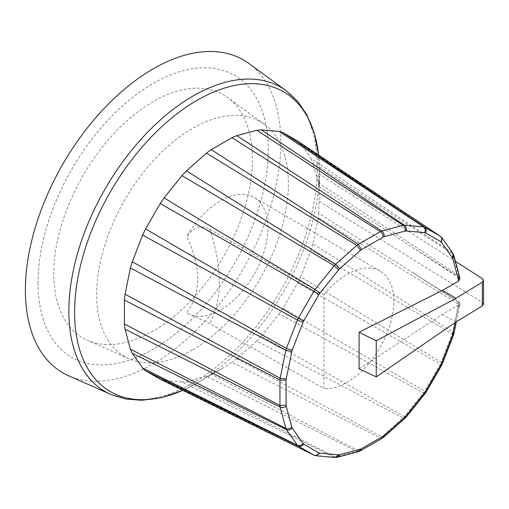 <?xml version="1.0" encoding="UTF-8"?>
<svg xmlns="http://www.w3.org/2000/svg" width="509" height="509" viewBox="0 0 509 509"><rect width="100%" height="100%" fill="white"/><g stroke="black" fill="none" stroke-linecap="round" stroke-linejoin="round"><path stroke-width="0.38" stroke-dasharray="2.54 1.91" d="M38.022 282.832A162.791 93.987 120 0 0 71.737 357.356A162.791 93.987 120 0 0 234.528 263.369A162.791 93.987 120 0 0 234.528 75.389A162.791 93.987 120 0 0 109.079 119.004A162.791 93.987 120 0 0 38.022 282.832M38.003 282.826A162.791 93.987 120 0 0 71.718 357.343A162.791 93.987 120 0 0 234.509 263.357A162.791 93.987 120 0 0 234.509 75.383A162.791 93.987 120 0 0 109.066 118.998A162.791 93.987 120 0 0 38.003 282.826M359.087 368.828L442.518 314.365L458.507 305.133L459.818 303.319L458.673 301.621L413.41 273.034L458.673 302.327L459.812 304.115L458.507 305.642A122.879 70.942 -60 0 1 458.374 306.895L455.173 322.553M458.673 277.57L458.673 276.858L413.41 248.017L458.673 277.57L459.818 279.314M452.965 253.482L441.188 237.067L300.66 143.831L310.999 158.547L452.208 252.757A127.333 73.519 120 0 1 452.768 253.991L312.863 162.664L318.22 182.648L458.482 275.293A127.333 73.519 120 0 1 458.673 276.858L459.805 278.455M181.987 382.004A138.263 79.824 -60 0 0 186.485 381.559L335.533 457.057A127.333 73.519 120 0 1 334.178 457.19L181.987 382.004L164.07 380.408L315.555 455.67M313.919 455.129A127.333 73.519 120 0 0 315.084 455.485L335.183 457.483M358.603 451.591L356.834 451.349L335.533 457.063L337.015 457.343M186.485 381.559L206.463 376.208L356.834 451.349A127.333 73.519 120 0 0 358.285 450.732L380.338 438.001L231.977 362.211L222.217 368.478L211.292 374.153L358.285 450.732L360.238 450.917M383.773 437.136L381.788 436.945L403.09 418.054L256.791 340.973L236.806 358.686L381.788 436.945A127.333 73.519 120 0 1 380.338 438.001L382.348 438.166M425.6 391.37C426.657 392.165 426.357 392.102 424.703 391.173L440.298 364.164L297.695 282.947L283.068 308.282L424.703 391.173A127.333 73.519 120 0 1 423.539 392.865L279.206 313.932L261.289 336.22L404.439 416.629A127.333 73.519 120 0 1 403.09 418.054L404.999 418.315M425.206 393.412L423.539 392.872L404.445 416.629L406.233 417.017M442.493 363.477L441.188 362.306L452.215 333.885L310.999 250.116L300.66 276.775L441.182 362.306A127.333 73.519 120 0 1 440.291 364.158C441.927 365.131 442.136 365.354 440.915 364.838M453.952 333.529L452.775 332.002L458.482 304.108L318.22 217.68L312.863 243.843L452.768 332.002A127.333 73.519 120 0 1 452.208 333.885L453.443 335.24M458.673 301.621L458.673 302.327A127.333 73.519 120 0 1 458.482 304.108L459.633 305.731L458.374 306.895M453.761 255.13L452.775 253.997L458.482 275.299L459.57 276.711M440.291 236.24A127.333 73.519 120 0 1 441.182 237.067L441.583 237.385M164.07 380.408A138.263 79.824 -60 0 1 160.208 379.211M236.806 358.686A138.263 79.824 -60 0 1 231.977 362.211M261.289 336.22A138.263 79.824 -60 0 1 256.791 340.973M283.068 308.282A138.263 79.824 -60 0 1 279.206 313.932M300.66 276.775A138.263 79.824 -60 0 1 297.695 282.947M312.863 243.843A138.263 79.824 -60 0 1 310.999 250.116M413.41 273.034L318.698 213.398A138.263 79.824 -60 0 1 318.22 217.68M318.22 182.648A138.263 79.824 -60 0 1 318.698 186.377L413.41 248.017M310.999 158.547A138.263 79.824 -60 0 1 312.863 162.664M297.695 141.082A138.263 79.824 -60 0 1 300.66 143.831M211.292 374.153A138.263 79.824 -60 0 1 206.463 376.208M222.217 368.478L196.996 383.042A173.105 99.942 -60 0 0 319.404 171.03L318.583 155.022A173.105 99.942 -60 0 1 319.404 171.03L319.404 187.853L318.761 173.823L318.698 186.377M318.698 213.398L319.404 187.853M248.844 63.46A180.631 104.288 -60 0 1 280.841 142.622A180.631 104.288 -60 0 1 205.623 320.498A180.631 104.288 -60 0 1 68.562 375.725M455.975 322L442.518 314.365M153.133 331.085A140.49 81.109 -60 0 1 87.363 340.317A140.49 81.109 -60 0 1 82.884 175.815A140.49 81.109 -60 0 1 227.587 97.448A140.49 81.109 -60 0 1 243.69 211.248A140.49 81.109 -60 0 1 153.133 331.085M187.255 313.321L209.581 323.514L323.902 388.609L323.902 294.819L209.581 229.056C200.839 224.768 193.248 227.288 186.797 236.602A66.902 38.627 -60 0 1 254.144 197.441A66.902 38.627 -60 0 1 264.266 251.083A66.902 38.627 -60 0 1 220.588 309.943A66.902 38.627 -60 0 1 187.242 313.315A66.902 38.627 -60 0 1 186.797 313.054C201.322 291.333 201.411 268.682 186.809 236.602M192.536 349.855A135.617 78.297 -60 0 1 129.057 358.769A135.617 78.297 -60 0 1 124.73 199.973A135.617 78.297 -60 0 1 264.406 124.323A135.617 78.297 -60 0 1 279.95 234.172A135.617 78.297 -60 0 1 192.536 349.855M323.902 294.819A66.119 38.175 -60 0 1 380.229 271.138A66.119 38.175 -60 0 1 384.193 339.726A66.119 38.175 -60 0 1 323.902 388.609M483.55 304.153L482.379 302.435L318.761 201.068M318.761 173.823L455.472 261.403M458.507 305.133L458.507 305.642M182.725 390.339L196.996 383.042A173.105 99.942 -60 0 1 182.706 390.327M286.198 90.723A175.688 101.431 -60 0 1 317.317 167.716A175.688 101.431 -60 0 1 244.155 340.725A175.688 101.431 -60 0 1 110.847 394.437M209.581 229.056C222.611 266.131 222.541 301.315 209.581 323.514M482.379 302.435L482.379 278.639M459.818 303.937L459.818 303.326M456.357 321.764L459.614 305.858M459.633 305.731L459.812 304.115M380.229 271.138L254.144 197.441M264.406 124.323L227.587 97.448M129.057 358.769L87.363 340.317"/><path stroke-width="0.76" d="M359.087 332.243L359.087 368.828L376.234 376.876L376.234 340.814L359.087 332.243L442.518 290.372L458.507 281.14L459.818 278.69M459.57 276.711L459.818 278.646L458.507 281.14M384.149 236.672C384.352 234.286 383.563 232.403 381.788 231.016L236.806 135.642L256.791 130.291L403.09 225.309L381.788 231.016A127.333 73.519 120 0 0 380.338 231.633L358.285 244.365L211.292 149.64L231.977 137.697L380.338 231.633C382.151 233.001 383.08 234.827 383.131 237.105A122.879 70.942 -60 0 1 384.149 236.672L405.075 231.067A122.879 70.942 -60 0 1 406.023 230.971L424.786 232.651A122.879 70.942 -60 0 1 425.6 232.899L440.915 241.743A122.879 70.942 -60 0 1 441.545 242.329L452.374 257.732A122.879 70.942 -60 0 1 452.768 258.604L458.374 279.53A122.879 70.942 -60 0 1 458.507 280.631M285.848 350.364L280.141 378.257L125.055 294.17L130.412 268.001L285.848 350.364A127.333 73.519 120 0 1 286.408 348.48L292.223 350.198L303.052 322.28L297.441 320.066L286.408 348.48L132.27 261.734L142.615 235.075L297.441 320.066A127.333 73.519 120 0 1 298.325 318.208L303.682 320.975L318.997 294.45L313.926 291.199L298.325 318.208L145.58 228.904L160.208 203.568L313.926 291.199A127.333 73.519 120 0 1 315.084 289.5L319.811 293.254L338.574 269.916L334.184 265.743L315.084 289.5L164.07 197.912L181.987 175.63L334.184 265.743A127.333 73.519 120 0 1 335.533 264.311L339.522 268.911L360.448 250.358L356.834 245.427L335.533 264.311L186.485 170.878L206.463 153.158L356.834 245.427A127.333 73.519 120 0 1 358.285 244.365L361.466 249.614L383.131 237.105M285.854 350.364L291.829 351.522A122.879 70.942 -60 0 1 292.223 350.198M285.854 428.374C287.929 429.189 289.92 428.801 291.829 427.21L286.223 406.29C284.257 407.658 282.228 407.919 280.141 407.073L285.848 428.374L130.412 349.187L125.055 329.202L280.141 407.073A127.333 73.519 120 0 1 279.95 405.508L286.09 405.189L286.09 380.172L279.95 380.045L279.95 405.508L124.419 323.998L124.419 300.106L279.95 380.045A127.333 73.519 120 0 1 280.141 378.257L286.223 378.919L291.829 351.522M286.414 429.615L297.434 445.299L142.615 368.02L132.27 353.303L286.414 429.615C288.476 430.398 290.41 429.889 292.223 428.082A122.879 70.942 -60 0 1 291.829 427.21M335.183 457.483L338.574 454.842L319.811 453.169L316.102 455.778L313.926 455.129C315.924 455.854 317.616 455.122 318.997 452.915L303.682 444.071C302.136 446.183 300.355 446.864 298.331 446.126L313.919 455.129L160.208 379.211L145.58 370.768L298.331 446.126A127.333 73.519 120 0 1 297.434 445.299C299.483 446.062 301.36 445.458 303.052 443.492L292.223 428.082M335.654 457.483L337.372 457.279L339.522 454.753A122.879 70.942 -60 0 1 338.574 454.842M358.603 451.591L360.448 449.142L339.522 454.753M358.864 451.502L360.404 450.834L361.466 448.709A122.879 70.942 -60 0 1 360.448 449.142M382.348 438.166L383.131 436.2L361.466 448.709M382.456 438.096L383.837 437.085L384.149 435.462A122.879 70.942 -60 0 1 383.131 436.2M406.233 417.017L405.037 418.283L405.075 416.903L384.149 435.462M406.246 416.998L406.023 415.904A122.879 70.942 -60 0 1 405.075 416.903M453.436 335.266L452.374 335.622L441.545 363.534L442.486 363.483L441.71 365.112L440.915 364.838L425.6 391.37L426.23 391.917L425.212 393.406L424.786 392.566L406.023 415.904M453.443 335.24L453.939 333.573L452.768 334.298A122.879 70.942 -60 0 1 452.374 335.622M459.627 276.979L458.374 279.53M452.965 253.482L453.882 255.473L452.768 258.604M453.201 253.889L452.374 257.732M440.915 241.743C442.136 239.446 441.927 237.614 440.298 236.246L424.703 227.243L283.068 132.639L297.695 141.082L440.291 236.24L441.946 237.811L441.545 242.329M424.786 232.651C425.639 230.195 425.225 228.274 423.539 226.88L404.439 225.175L261.289 129.846L279.206 131.443L423.539 226.88A127.333 73.519 120 0 1 424.703 227.237C426.357 228.624 426.657 230.507 425.6 232.899M405.075 231.067C405.495 228.617 404.833 226.702 403.09 225.309A127.333 73.519 120 0 1 404.439 225.175C406.157 226.569 406.678 228.503 406.023 230.971M145.58 370.768A138.263 79.824 -60 0 1 142.615 368.02M132.27 353.303A138.263 79.824 -60 0 1 130.412 349.187M125.055 329.202A138.263 79.824 -60 0 1 124.419 323.998M124.419 300.106A138.263 79.824 -60 0 1 125.055 294.17M130.412 268.001A138.263 79.824 -60 0 1 132.27 261.734M142.615 235.075A138.263 79.824 -60 0 1 145.58 228.904M160.208 203.568A138.263 79.824 -60 0 1 164.07 197.912M181.987 175.63A138.263 79.824 -60 0 1 186.485 170.878M206.463 153.158A138.263 79.824 -60 0 1 211.292 149.64M231.977 137.697A138.263 79.824 -60 0 1 236.806 135.642M279.206 131.443A138.263 79.824 -60 0 1 283.068 132.639M256.791 130.291A138.263 79.824 -60 0 1 261.289 129.846M286.198 90.723A175.688 101.431 -60 0 0 193.089 95.991A175.688 101.431 -60 0 0 76.897 255.753A175.688 101.431 -60 0 0 110.847 394.437L68.562 375.725A180.631 104.288 -60 0 1 62.798 164.222A180.631 104.288 -60 0 1 248.844 63.46L286.198 90.723L297.612 101.31L306.762 114.64L314.422 133.441L318.583 155.022A173.105 99.942 -60 0 0 196.996 100.356A173.105 99.942 -60 0 0 74.798 303.981A173.105 99.942 -60 0 0 182.706 390.327M376.234 340.814L455.975 298.28L442.518 290.372M455.472 261.403L482.379 278.639L483.55 280.402L482.328 282.177L482.328 305.909L455.975 322L376.234 376.876M482.328 305.909L483.55 304.153L483.55 280.395M455.975 298.28L482.328 282.177M360.448 250.358A122.879 70.942 -60 0 1 361.466 249.614M338.574 269.916A122.879 70.942 -60 0 1 339.522 268.911M318.997 294.45A122.879 70.942 -60 0 1 319.811 293.254M303.052 322.28A122.879 70.942 -60 0 1 303.682 320.975M286.09 380.172A122.879 70.942 -60 0 1 286.223 378.919M286.223 406.29A122.879 70.942 -60 0 1 286.09 405.189M303.682 444.071A122.879 70.942 -60 0 1 303.052 443.492M319.811 453.169A122.879 70.942 -60 0 1 318.997 452.915M425.6 391.37A122.879 70.942 -60 0 1 424.786 392.566M441.545 363.534A122.879 70.942 -60 0 1 440.915 364.838M455.173 322.553L452.768 334.298M285.848 428.374A127.333 73.519 120 0 0 286.408 429.609M316.127 455.778L335.157 457.476M337.403 457.267L358.565 451.598M360.442 450.809L382.31 438.185M383.869 437.053L404.967 418.347M406.277 416.966L425.18 393.451M426.256 391.879L441.685 365.15M442.506 363.432L453.417 335.31M453.964 333.478L456.357 321.764M459.563 276.673L453.894 255.512M452.946 253.463L441.958 237.83M110.847 394.437L125.729 399.031L141.846 400.284L161.957 397.523L182.725 390.339"/></g></svg>
